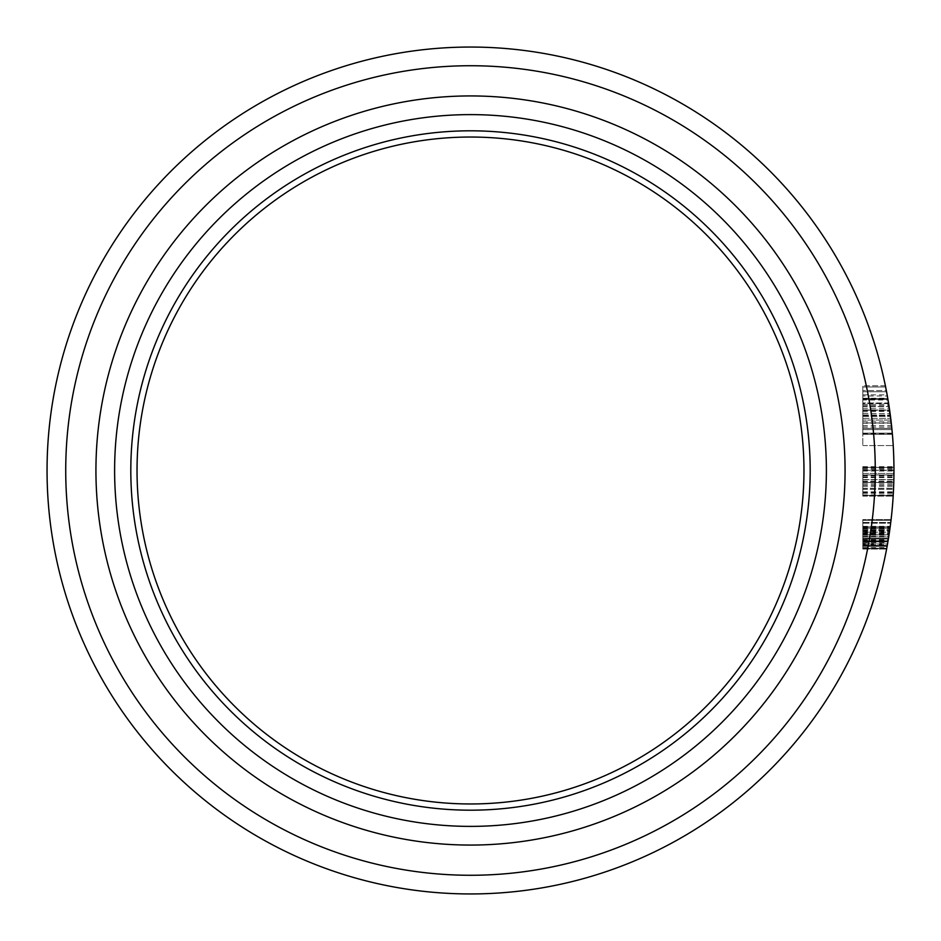 <?xml version="1.0" encoding="UTF-8"?>
<svg xmlns="http://www.w3.org/2000/svg" width="941" height="941" viewBox="0 0 941 941"><rect width="100%" height="100%" fill="white"/><g stroke="black" fill="none" stroke-linecap="round" stroke-linejoin="round"><path stroke-width="0.71" stroke-dasharray="4.71 3.53" d="M893.856 479.604L862.815 479.604L862.815 470.277L893.95 470.277A423.45 423.45 0 0 0 893.938 467.395L862.815 467.395L862.815 495.413L862.815 466.677L862.815 496.13L862.815 466.677L862.815 496.13L862.815 466.677L862.815 496.13L862.815 466.677L862.815 496.13L862.815 466.677L862.815 496.13L862.815 466.677L862.815 496.13L862.815 467.395L862.815 495.413L862.815 467.395L862.815 495.413L862.815 467.395L862.815 489.449L862.815 467.395L862.815 481.757L862.815 470.277L893.95 470.277L893.856 479.604A423.45 423.45 0 0 0 893.95 470.5L893.374 492.531A423.45 423.45 0 0 0 470.5 47.05A423.45 423.45 0 0 0 47.05 470.5A423.45 423.45 0 0 0 470.5 893.95A423.45 423.45 0 0 0 893.95 470.5L893.938 467.395A423.45 423.45 0 0 1 893.95 470.277L893.95 470.5A423.45 423.45 0 0 0 893.938 467.395L893.95 470.277A423.45 423.45 0 0 1 893.95 470.5A423.45 423.45 0 0 0 893.938 467.395L893.95 470.277A423.45 423.45 0 0 1 893.95 470.5L893.938 467.395A423.45 423.45 0 0 1 893.95 470.5L893.938 467.395A423.45 423.45 0 0 1 893.95 470.5A423.45 423.45 0 0 0 893.938 467.395A423.45 423.45 0 0 1 893.95 470.5A423.45 423.45 0 0 0 893.938 467.395L893.95 470.277A423.45 423.45 0 0 1 893.95 470.5L893.938 467.395A423.45 423.45 0 0 1 893.95 470.5L893.938 467.395A423.45 423.45 0 0 1 893.95 470.5A423.45 423.45 0 0 0 893.938 467.395A423.45 423.45 0 0 1 893.95 470.5L893.221 495.413A423.45 423.45 0 0 0 893.374 492.531L893.95 470.5A423.45 423.45 0 0 1 893.221 495.413A423.45 423.45 0 0 0 893.95 470.5A423.45 423.45 0 0 1 893.221 495.413A423.45 423.45 0 0 0 893.938 473.417L893.221 495.413A423.45 423.45 0 0 0 893.785 482.486L862.815 482.486L893.785 482.486L862.815 482.486L862.815 495.413L893.221 495.413A423.45 423.45 0 0 0 893.95 470.5L893.174 496.13L893.95 470.5A423.45 423.45 0 0 1 893.221 495.413A423.45 423.45 0 0 0 893.95 470.5A423.45 423.45 0 0 1 893.221 495.413A423.45 423.45 0 0 0 893.938 473.417L893.221 495.413L893.95 470.5A423.45 423.45 0 0 1 893.221 495.413A423.45 423.45 0 0 0 893.95 470.5L893.174 496.13L893.95 470.5A423.45 423.45 0 0 1 893.221 495.413A423.45 423.45 0 0 0 893.95 470.5A423.45 423.45 0 0 1 893.221 495.413L862.815 495.413L862.815 467.395L893.938 467.395L893.174 496.13L893.95 470.5A423.45 423.45 0 0 1 893.527 489.449L893.95 470.5A423.45 423.45 0 0 1 893.527 489.449L893.95 469.559L893.797 482.015L862.815 482.486M826.386 470.5A355.886 355.886 0 0 1 470.5 826.386A355.886 355.886 0 0 1 114.614 470.5A355.886 355.886 0 0 0 470.5 826.386A355.886 355.886 0 0 0 826.386 470.5A355.886 355.886 0 0 0 470.5 114.614A355.886 355.886 0 0 0 114.614 470.5A355.886 355.886 0 0 0 470.5 826.386A355.886 355.886 0 0 0 826.386 470.5A355.886 355.886 0 0 0 470.5 114.614A355.886 355.886 0 0 0 114.614 470.5A355.886 355.886 0 0 1 470.5 114.614A355.886 355.886 0 0 1 826.386 470.5A355.886 355.886 0 0 0 470.5 114.614A355.886 355.886 0 0 0 114.614 470.5A355.886 355.886 0 0 1 470.5 114.614A355.886 355.886 0 0 1 826.386 470.5M130.811 470.5A339.689 339.689 0 0 0 470.5 810.189A339.689 339.689 0 0 0 810.189 470.5A339.689 339.689 0 0 0 470.5 130.811A339.689 339.689 0 0 0 130.811 470.5M137.033 470.5A333.467 333.467 0 0 0 470.5 803.967A333.467 333.467 0 0 0 803.967 470.5A333.467 333.467 0 0 0 470.5 137.033A333.467 333.467 0 0 0 137.033 470.5M888.598 403.371L862.815 402.971L862.815 429.59L862.815 399.419L862.815 433.73L862.815 398.831L862.815 434.319L862.815 385.822L862.815 445.552L862.815 386.998L862.815 433.142L862.815 386.998L862.815 433.142L862.815 398.831L862.815 399.984L888.033 399.984L887.845 398.831L888.951 405.665A423.45 423.45 0 0 0 887.939 399.419A423.45 423.45 0 0 1 890.362 415.534L892.35 433.73L890.409 415.84A423.45 423.45 0 0 0 887.939 399.419A423.45 423.45 0 0 1 890.304 415.063A423.45 423.45 0 0 0 887.939 399.419A423.45 423.45 0 0 1 892.303 433.142A423.45 423.45 0 0 0 891.139 421.803L888.527 402.971L888.633 403.571L862.815 403.571L862.815 402.971L888.527 402.971L890.457 416.24L888.763 404.383A423.45 423.45 0 0 0 887.939 399.419A423.45 423.45 0 0 1 893.209 445.552A423.45 423.45 0 0 0 891.715 427.026L886.163 389.692M891.268 422.944L890.304 415.063L891.974 429.59L891.268 422.944L862.815 422.944M892.127 431.284L889.704 410.664A423.45 423.45 0 0 1 890.351 415.393L891.95 429.425M892.221 432.237L891.986 429.719L892.221 432.237M862.815 427.026L891.715 427.026L892.35 433.73L890.457 416.193L891.974 429.59L862.815 429.59L891.974 429.59L889.61 410.053L891.927 429.202M862.815 411.793L889.786 411.252A423.45 423.45 0 0 1 891.856 428.402L862.815 428.402L862.815 411.252L862.815 428.402L891.856 428.402L886.434 391.091M886.304 390.421L886.175 389.739M885.728 387.457L892.303 433.142A423.45 423.45 0 0 0 885.634 386.998L862.815 386.998L885.634 386.998M889.857 411.793L890.939 420.039L862.815 420.039L890.939 420.039L887.775 398.431L862.815 398.431M885.399 385.822L862.815 385.822L885.399 385.822L889.61 410.053L862.815 410.053L889.61 410.041L886.34 390.55L862.815 390.55L886.34 390.55L889.645 410.252L862.815 410.276L889.645 410.252L891.974 429.59L887.845 398.831L892.35 433.73L888.527 402.971L862.815 402.971M890.88 521.42L886.904 547.427M862.815 528.124L890.01 528.124L862.815 528.16L862.815 548.321L862.815 520.314L862.815 548.674L862.815 519.597L862.815 549.038L862.815 519.597L862.815 549.038L862.815 519.597L862.815 549.038L862.815 519.597L862.815 548.321L862.815 520.314L862.815 548.321L862.815 528.136L890.01 528.136L886.74 548.321A423.45 423.45 0 0 0 891.092 519.597L887.892 541.851A423.45 423.45 0 0 0 891.092 519.597L889.539 531.442A423.45 423.45 0 0 1 889.116 534.312L886.74 548.321A423.45 423.45 0 0 0 891.009 520.314A423.45 423.45 0 0 1 887.81 542.357L891.009 520.314L887.645 543.286L862.815 543.286L862.815 520.314L891.009 520.314A423.45 423.45 0 0 1 886.74 548.321L888.492 538.264M891.092 519.597L862.815 519.597L891.092 519.597A423.45 423.45 0 0 1 890.045 527.854A423.45 423.45 0 0 1 889.516 531.641L887.387 544.78A423.45 423.45 0 0 1 886.74 548.321A423.45 423.45 0 0 0 890.257 526.325L886.74 548.321A423.45 423.45 0 0 0 891.009 520.314L890.657 523.184A423.45 423.45 0 0 1 886.74 548.321A423.45 423.45 0 0 0 887.269 545.451L888.539 537.97L862.815 537.97M887.516 544.004L886.669 548.674L887.516 544.004L886.669 548.674L887.516 544.004L862.815 544.004M886.669 548.674L890.092 527.489L886.669 548.674L862.815 548.674M888.857 535.947L890.833 521.761M890.01 528.136L886.74 548.321A423.45 423.45 0 0 0 891.009 520.314L890.657 523.184A423.45 423.45 0 0 1 886.74 548.321A423.45 423.45 0 0 0 887.892 541.851A423.45 423.45 0 0 1 886.74 548.321A423.45 423.45 0 0 0 889.692 530.359A423.45 423.45 0 0 0 890.045 527.854A423.45 423.45 0 0 1 889.692 530.359A423.45 423.45 0 0 1 886.74 548.321L862.815 548.321L886.74 548.321M889.116 534.323L890.657 523.184A423.45 423.45 0 0 0 891.009 520.314L887.14 546.168L889.116 534.312L862.815 534.312L889.116 534.312M889.433 532.159L889.774 529.83L889.433 532.159L862.815 532.159L862.815 529.83L889.774 529.83L862.815 529.83L862.815 532.159M888.833 536.111A423.45 423.45 0 0 1 888.375 538.981A423.45 423.45 0 0 0 888.833 536.111L862.815 536.111L888.833 536.111M862.815 433.142L892.303 433.142L862.815 433.142M862.815 408.253L889.351 408.253M862.815 398.514L862.815 391.738L886.563 391.738L889.092 406.524A423.45 423.45 0 0 0 886.563 391.738L862.815 391.738L862.815 406.524L889.092 406.524L862.815 406.524L862.815 398.514L887.786 398.514M862.815 549.038L886.598 549.038L862.815 549.038M862.815 547.638L886.869 547.638M862.815 536.252L888.81 536.252M862.815 536.464L888.774 536.464M862.815 528.172L890.01 528.172L862.815 528.195M889.221 533.594L890.021 528.03L889.221 533.594L862.815 533.594L862.815 528.03L890.021 528.03L862.815 528.03L862.815 533.594M862.815 522.467L890.751 522.467L862.815 522.467M862.815 526.772L890.198 526.772L862.815 526.772M862.815 526.819L862.815 538.981L862.815 526.819L890.186 526.866A423.45 423.45 0 0 1 888.375 538.981L890.186 526.819L862.815 526.854L890.186 526.819M862.815 532.63L889.363 532.63M862.815 535.017L889.01 535.017M862.815 539.993L888.21 539.993M862.815 540.781L888.081 540.781L862.815 540.781M862.815 544.651L887.41 544.651M862.815 546.168L862.815 530.006L862.815 546.168L887.14 546.168L889.751 530.006L887.14 546.168L862.815 546.168L887.14 546.168L862.815 546.168L862.815 538.158L888.516 538.146L862.815 538.158L862.815 530.006L889.751 530.006L862.815 530.006L862.815 546.168L887.14 546.168M862.815 540.24L888.163 540.24M862.815 531.442L889.539 531.442M862.815 523.184L890.657 523.184L862.815 523.184M891.009 520.314L862.815 520.314L891.009 520.314L862.815 520.314L891.009 520.314L862.815 520.314L891.009 520.314L862.815 520.314L891.009 520.314L862.815 520.314L891.009 520.314L862.815 520.314L891.009 520.314L862.815 520.314L862.815 543.286M862.815 541.357L887.975 541.357M862.815 528.924L889.904 528.924L862.815 528.924M862.815 527.913L890.045 527.913M862.815 545.451L887.269 545.451L862.815 545.451M862.815 536.723L888.739 536.723M862.815 541.851L887.892 541.851L862.815 541.851M862.815 538.981L888.375 538.981L862.815 538.981L888.375 538.981L862.815 538.981L888.375 538.981L862.815 538.981L862.815 536.111L862.815 538.981M862.815 530.548L889.668 530.548M862.815 539.169L888.351 539.169M862.815 541.134L888.022 541.134L862.815 541.134M862.815 539.064L888.363 539.064M862.815 532.877L889.327 532.877M862.815 546.345L887.104 546.345L862.815 546.345M862.815 489.449L893.527 489.449L862.815 489.449M862.815 467.395L893.938 467.395L862.815 467.395M862.815 495.413L893.221 495.413L862.815 495.413L893.221 495.413L862.815 495.413L893.221 495.413L862.815 495.413L893.221 495.413L862.815 495.413L893.221 495.413L862.815 495.413L893.221 495.413L862.815 495.413L893.221 495.413L862.815 495.413L893.221 495.413L862.815 495.413L893.221 495.413L862.815 495.413L862.815 473.417L893.938 473.417L862.815 473.417L862.815 495.413M862.815 468.406L893.95 468.406M862.815 481.757L893.797 481.757L862.815 481.757M862.815 492.531L893.374 492.531M862.815 471.053L893.95 471.053M862.815 491.825L893.409 491.825M862.815 496.13L893.174 496.13L862.815 496.13M862.815 481.416L893.809 481.416L862.815 481.416M862.815 466.677L893.938 466.677M862.815 469.559L893.95 469.559M862.815 481.404L893.809 481.404M862.815 488.45L893.574 488.45L862.815 488.45M862.815 493.249L893.338 493.249M862.815 434.319L892.397 434.319L862.815 434.319M862.815 418.345L890.727 418.345L862.815 418.345M862.815 395.996L862.815 413.617L862.815 395.996L887.339 395.996L889.598 409.947M862.815 413.617L890.115 413.617L862.815 413.617M889.48 409.1L889.351 408.241M889.304 407.935L887.339 395.996M862.815 394.879L887.14 394.879M862.815 398.243L887.739 398.243M862.815 409.864L889.586 409.864M862.815 415.393L890.351 415.393L862.815 415.393M862.815 410.664L889.704 410.664L862.815 410.664M862.815 425.591L891.562 425.591M862.815 410.053L889.61 410.053M862.815 399.419L887.939 399.419L862.815 399.419M862.815 404.383L888.763 404.383M862.815 398.831L887.845 398.831M862.815 399.984L862.815 403.571M862.815 410.241L889.645 410.241M862.815 494.931L893.244 494.931M862.815 445.552L893.209 445.552L862.815 445.552M862.815 405.665L888.951 405.665M862.815 416.193L890.457 416.193L862.815 416.24M862.815 433.73L892.35 433.73M862.815 429.59L891.974 429.59M862.815 416.357L890.468 416.357M862.815 415.534L890.362 415.534M862.815 423.274L891.303 423.274M862.815 415.84L890.409 415.84M862.815 416.369L890.48 416.369L862.815 416.404M862.815 527.489L890.092 527.489M862.815 530.877L889.621 530.877M862.815 530.865L889.621 530.865M862.815 542.357L887.81 542.357M862.815 526.325L890.257 526.325M862.815 527.854L890.045 527.854L862.815 527.854M862.815 530.359L889.692 530.359L862.815 530.359M862.815 544.78L887.387 544.78M862.815 538.029L888.527 538.029M862.815 531.641L889.516 531.641M862.815 538.134L888.516 538.134M862.815 530.006L889.751 530.006M862.815 538.052L888.527 538.052M862.815 467.818L893.938 467.818M862.815 479.604L862.815 474.923L893.926 474.911L862.815 474.923L862.815 482.015M893.95 470.277L862.815 470.277L893.95 470.5A423.45 423.45 0 0 1 470.5 893.95A423.45 423.45 0 0 1 47.05 470.5M862.815 479.675L893.856 479.675L862.815 479.675M862.815 477.64L893.891 477.64M862.815 477.099L893.903 477.099M862.815 486.262L893.656 486.262M862.815 488.226L893.574 488.226L862.815 488.226M862.815 486.156L893.656 486.156M862.815 479.969L893.844 479.969M862.815 476.017L893.915 476.017L862.815 476.017M862.815 475.005L893.926 475.005M862.815 483.815L893.738 483.815M862.815 475.229L893.926 475.229M95.935 470.5A374.565 374.565 0 0 0 470.5 845.065A374.565 374.565 0 0 0 845.065 470.5A374.565 374.565 0 0 0 470.5 95.935A374.565 374.565 0 0 0 95.935 470.5M65.729 470.5A404.771 404.771 0 0 1 470.5 65.729A404.771 404.771 0 0 1 875.271 470.5A404.771 404.771 0 0 1 470.5 875.271A404.771 404.771 0 0 1 65.729 470.5M862.815 536.429L888.786 536.429M862.815 421.803L891.139 421.803M862.815 415.063L890.304 415.063L862.815 415.063M862.815 485.062L893.703 485.062"/><path stroke-width="1.41" d="M47.05 470.5A423.45 423.45 0 0 1 470.5 47.05A423.45 423.45 0 0 1 893.95 470.5A423.45 423.45 0 0 1 470.5 893.95A423.45 423.45 0 0 1 47.05 470.5A423.45 423.45 0 0 0 470.5 893.95A423.45 423.45 0 0 0 893.95 470.5L893.95 470.277M137.033 470.5A333.467 333.467 0 0 0 470.5 803.967A333.467 333.467 0 0 0 803.967 470.5A333.467 333.467 0 0 0 470.5 137.033A333.467 333.467 0 0 0 137.033 470.5M826.386 470.5A355.886 355.886 0 0 0 470.5 114.614A355.886 355.886 0 0 0 114.614 470.5A355.886 355.886 0 0 0 470.5 826.386A355.886 355.886 0 0 0 826.386 470.5M810.189 470.5A339.689 339.689 0 0 0 470.5 130.811A339.689 339.689 0 0 0 130.811 470.5A339.689 339.689 0 0 0 470.5 810.189A339.689 339.689 0 0 0 810.189 470.5M888.033 399.984L888.598 403.371M892.127 431.284L891.715 427.014M886.175 389.739L885.869 388.139M887.492 396.82L885.634 386.998M886.163 389.692L885.399 385.822M887.339 395.949L887.14 394.879M893.95 468.406L893.938 467.395M887.645 543.286L888.492 538.264M890.833 521.761L891.092 519.597M888.539 537.97L888.857 535.947M886.504 391.444L886.34 390.55M889.598 409.947L889.48 409.1M889.586 531.159L889.751 530.006M845.065 470.5A374.565 374.565 0 0 1 470.5 845.065A374.565 374.565 0 0 1 95.935 470.5A374.565 374.565 0 0 1 470.5 95.935A374.565 374.565 0 0 1 845.065 470.5M875.271 470.5A404.771 404.771 0 0 0 470.5 65.729A404.771 404.771 0 0 0 65.729 470.5A404.771 404.771 0 0 0 470.5 875.271A404.771 404.771 0 0 0 875.271 470.5"/></g></svg>
